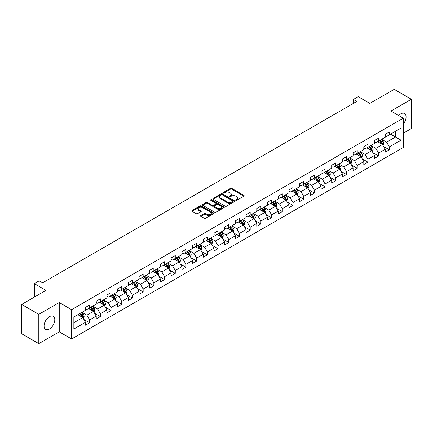 <?xml version="1.0" encoding="UTF-8"?>
<svg xmlns="http://www.w3.org/2000/svg" width="433" height="433" viewBox="0 0 433 433"><rect width="100%" height="100%" fill="white"/><g stroke="black" fill="none" stroke-linecap="round" stroke-linejoin="round"><path stroke-width="0.65" d="M235.801 200.311A0.666 0.384 0 0 0 236.743 200.311L243.898 196.181A0.953 0.552 0 0 0 244.174 195.792A0.953 0.552 0 0 0 243.898 195.402L231.774 188.404A0.953 0.552 0 0 0 230.426 188.404L223.271 192.533A0.666 0.384 0 0 0 223.076 192.804A0.666 0.384 0 0 0 223.271 193.08A0.666 0.384 0 0 0 224.213 193.08L225.144 192.544A3.047 1.759 0 0 1 229.452 192.544L230.459 193.129A3.047 1.759 0 0 1 231.352 194.374A3.047 1.759 0 0 1 230.459 195.613L229.533 196.149A0.666 0.384 0 0 0 229.338 196.42A0.666 0.384 0 0 0 229.533 196.696A0.666 0.384 0 0 0 230.48 196.696L231.406 196.16A3.047 1.759 0 0 1 235.714 196.16L236.727 196.744A3.047 1.759 0 0 1 237.62 197.989A3.047 1.759 0 0 1 236.727 199.229L235.801 199.765A0.666 0.384 0 0 0 235.601 200.041A0.666 0.384 0 0 0 235.801 200.311L235.801 199.765M49.438 329.037A7.567 4.368 120 0 0 54.379 322.369A7.567 4.368 120 0 0 53.221 316.301A7.567 4.368 120 0 0 49.438 316.675A7.567 4.368 120 0 0 44.491 323.348A7.567 4.368 120 0 0 45.654 329.41A7.567 4.368 120 0 0 49.438 329.037M403.253 124.022A7.567 4.368 120 0 0 404.498 113.495A7.567 4.368 120 0 0 400.714 113.868A7.567 4.368 120 0 0 398.658 115.53M200.863 215.542A0.953 0.552 0 0 0 200.587 215.932A0.953 0.552 0 0 0 200.863 216.321L204.262 218.281A0.953 0.552 0 0 0 205.61 218.281L213.556 213.696A0.953 0.552 0 0 0 213.837 213.307A0.953 0.552 0 0 0 213.556 212.917L201.437 205.919A0.953 0.552 0 0 0 200.089 205.919L192.144 210.508A0.953 0.552 0 0 0 191.862 210.898A0.953 0.552 0 0 0 192.144 211.282L196.252 213.658A0.953 0.552 0 0 0 197.6 213.658L200.999 211.694A0.953 0.552 0 0 0 201.275 211.304A0.953 0.552 0 0 0 200.999 210.914L198.964 209.74A2.549 1.472 0 0 1 198.217 208.701A2.549 1.472 0 0 1 199.786 207.342A2.549 1.472 0 0 1 202.563 207.661L210.546 212.267A2.549 1.472 0 0 1 211.293 213.307A2.549 1.472 0 0 1 209.718 214.665A2.549 1.472 0 0 1 206.942 214.346L205.61 213.577A0.953 0.552 0 0 0 204.262 213.577L200.863 215.542L200.863 216.321M403.253 133.24L411.35 128.563L411.35 99.249L394.198 89.35L369.842 103.411L358.178 96.678L353.377 99.449L356.808 101.43L42.575 282.846L39.143 280.865L34.342 283.642L34.342 297.108M38.802 314.342L38.802 343.65L59.245 331.846L59.245 302.537L38.802 314.342L21.65 304.437L46.006 290.375L34.342 283.642M59.245 302.537L71.597 309.665L403.253 118.187L403.253 147.496L71.597 338.979L71.597 309.665M411.35 99.249L390.907 111.054L403.253 118.187M225.209 206.189A0.953 0.552 0 0 0 226.556 206.189L234.502 201.605A0.953 0.552 0 0 0 234.783 201.215A0.953 0.552 0 0 0 234.502 200.825L222.378 193.827A0.953 0.552 0 0 0 221.036 193.827L213.085 198.417A0.953 0.552 0 0 0 212.809 198.801A0.953 0.552 0 0 0 213.085 199.191L225.209 206.189M211.028 200.452A0.666 0.384 0 0 1 211.705 200.549L224.018 207.656L216.083 212.235A0.953 0.552 0 0 1 214.736 212.235L202.617 205.237L206.016 203.288L206.016 202.498L202.617 204.463A0.953 0.552 0 0 0 202.335 204.852A0.953 0.552 0 0 0 202.617 205.237L202.617 204.463M206.016 203.288A0.953 0.552 0 0 1 207.364 203.288L207.364 202.498A0.953 0.552 0 0 0 206.016 202.498M207.364 202.498L212.278 205.334A0.953 0.552 0 0 0 213.626 205.334L215.883 204.035A0.953 0.552 0 0 0 216.159 203.645A0.953 0.552 0 0 0 215.883 203.256L210.763 200.3A0.666 0.384 0 0 1 210.568 200.03A0.666 0.384 0 0 1 210.979 199.673A0.666 0.384 0 0 1 211.705 199.754L224.029 206.871A0.953 0.552 0 0 1 224.31 207.261A0.953 0.552 0 0 1 224.029 207.651L224.029 206.871M38.802 343.65L21.65 333.751L21.65 304.437M83.915 319.511L89.642 322.818L89.642 319.922L96.229 316.122L96.229 319.013L100.342 316.637L100.342 313.746L106.929 309.941L106.929 312.837L111.048 310.456L111.048 307.565L117.635 303.766L117.635 306.656L121.749 304.28L121.749 301.384L128.336 297.585L128.336 300.475L132.455 298.099L132.455 295.209L139.042 291.404L139.042 294.294L143.155 291.918L143.155 289.028L149.742 285.228L149.742 288.118L153.861 285.742L153.861 282.846L160.448 279.047L160.448 281.937L164.562 279.561L164.562 276.671L171.149 272.866L171.149 275.756L175.268 273.38L175.268 270.49L181.855 266.685L181.855 269.58L185.968 267.204L185.968 264.309L192.555 260.509L192.555 263.399L196.674 261.023L196.674 258.133L203.261 254.328L203.261 257.218L207.375 254.842L207.375 251.952L213.962 248.147L213.962 251.043L218.08 248.666L218.08 245.771L224.662 241.971L224.662 244.861L228.781 242.485L228.781 239.595L235.368 235.79L235.368 238.68L239.481 236.304L239.481 233.414L246.068 229.609L246.068 232.505L250.187 230.129L250.187 227.233L256.774 223.433L256.774 226.324L260.888 223.948L260.888 221.057L267.475 217.252L267.475 220.143L271.594 217.767L271.594 214.876L278.181 211.071L278.181 213.967L282.294 211.591L282.294 208.695L288.881 204.896L288.881 207.786L293 205.41L293 202.52L299.587 198.715L299.587 201.605L303.701 199.229L303.701 196.338L310.288 192.533L310.288 195.429L314.407 193.048L314.407 190.157L320.994 186.358L320.994 189.248L325.107 186.872L325.107 183.982L331.694 180.177L331.694 183.067L335.813 180.691L335.813 177.801L342.4 173.996L342.4 176.891L346.514 174.51L346.514 171.62L353.101 167.82L353.101 170.71L357.22 168.334L357.22 165.444L363.801 161.639L363.801 164.529L367.92 162.153L367.92 159.263L374.507 155.458L374.507 158.354L378.626 155.972L378.626 153.082L385.208 149.282L385.208 152.172L389.327 149.796L389.327 146.901L400.99 140.168L400.99 128.13L395.502 131.296L395.502 137.001L400.99 140.168M89.642 322.818L85.523 325.194L85.523 322.304L73.859 329.037L73.859 316.994L85.523 310.261L85.523 307.37L89.642 304.989L89.642 307.885L96.229 304.08L96.229 301.189L100.342 298.813L100.342 301.704L106.929 297.899L106.929 295.008L111.048 292.632L111.048 295.522L117.635 291.723L117.635 288.827L121.749 286.451L121.749 289.347L128.336 285.542L128.336 282.652L132.455 280.275L132.455 283.166L139.042 279.361L139.042 276.471L143.155 274.094L143.155 276.985L149.742 273.185L149.742 270.289L153.861 267.913L153.861 270.809L160.448 267.004L160.448 264.114L164.562 261.738L164.562 264.628L171.149 260.823L171.149 257.933L175.268 255.557L175.268 258.447L181.855 254.647L181.855 251.752L185.968 249.376L185.968 252.271L192.555 248.466L192.555 245.576L196.674 243.2L196.674 246.09L203.261 242.285L203.261 239.395L207.375 237.019L207.375 239.909L213.962 236.109L213.962 233.214L218.08 230.838L218.08 233.733L224.662 229.928L224.662 227.038L228.781 224.662L228.781 227.552L235.368 223.747L235.368 220.857L239.481 218.481L239.481 221.371L246.068 217.572L246.068 214.676L250.187 212.3L250.187 215.19L256.774 211.391L256.774 208.5L260.888 206.124L260.888 209.015L267.475 205.21L267.475 202.319L271.594 199.943L271.594 202.833L278.181 199.034L278.181 196.138L282.294 193.762L282.294 196.652L288.881 192.853L288.881 189.963L293 187.586L293 190.477L299.587 186.672L299.587 183.781L303.701 181.405L303.701 184.296L310.288 180.496L310.288 177.6L314.407 175.224L314.407 178.115L320.994 174.315L320.994 171.425L325.107 169.043L325.107 171.939L331.694 168.134L331.694 165.244L335.813 162.868L335.813 165.758L342.4 161.953L342.4 159.063L346.514 156.686L346.514 159.577L353.101 155.777L353.101 152.887L357.22 150.505L357.22 153.401L363.801 149.596L363.801 146.706L367.92 144.33L367.92 147.22L374.507 143.415L374.507 140.525L378.626 138.149L378.626 141.039L385.208 137.239L385.208 134.349L389.327 131.968L389.327 134.863L400.99 128.13M88.543 308.518L93.485 311.37L86.898 315.17L81.956 312.317M85.523 308.675L86.898 309.465L89.642 307.885M86.898 315.17L89.642 319.922M93.485 311.37L96.229 316.122M99.249 302.337L104.185 305.189L97.598 308.994L92.662 306.142M96.229 302.494L97.598 303.289L100.342 301.704M97.598 308.994L100.342 313.746M104.185 305.189L106.929 309.941M109.95 296.156L114.891 299.008L108.304 302.813L103.363 299.961M106.929 296.318L108.304 297.108L111.048 295.522M108.304 302.813L111.048 307.565M114.891 299.008L117.635 303.766M120.655 289.98L125.592 292.832L119.005 296.632L114.068 293.78M117.635 290.137L119.005 290.927L121.749 289.347M119.005 296.632L121.749 301.384M125.592 292.832L128.336 297.585M131.356 283.799L136.298 286.651L129.711 290.456L124.769 287.604M128.336 283.956L129.711 284.752L132.455 283.166M129.711 290.456L132.455 295.209M136.298 286.651L139.042 291.404M142.056 277.618L146.998 280.47L140.411 284.275L135.475 281.423M139.042 277.78L140.411 278.571L143.155 276.985M140.411 284.275L143.155 289.028M146.998 280.47L149.742 285.228M152.762 271.442L157.704 274.295L151.117 278.094L146.175 275.242M149.742 271.599L151.117 272.389L153.861 270.809M151.117 278.094L153.861 282.846M157.704 274.295L160.448 279.047M163.463 265.261L168.405 268.114L161.818 271.919L156.876 269.066M160.448 265.418L161.818 266.214L164.562 264.628M161.818 271.919L164.562 276.671M168.405 268.114L171.149 272.866M174.169 259.08L179.11 261.933L172.523 265.738L167.582 262.885M171.149 259.243L172.523 260.033L175.268 258.447M172.523 265.738L175.268 270.49M179.11 261.933L181.855 266.685M184.869 252.904L189.811 255.757L183.224 259.556L178.282 256.704M181.855 253.061L183.224 253.852L185.968 252.271M183.224 259.556L185.968 264.309M189.811 255.757L192.555 260.509M195.575 246.723L200.511 249.576L193.93 253.375L188.988 250.528M192.555 246.88L193.93 247.676L196.674 246.09M193.93 253.375L196.674 258.133M200.511 249.576L203.261 254.328M206.276 240.542L211.217 243.395L204.63 247.2L199.689 244.347M203.261 240.705L204.63 241.495L207.375 239.909M204.63 247.2L207.375 251.952M211.217 243.395L213.962 248.147M216.982 234.367L221.918 237.219L215.336 241.019L210.395 238.166M213.962 234.524L215.336 235.314L218.08 233.733M215.336 241.019L218.08 245.771M221.918 237.219L224.662 241.971M227.682 228.186L232.624 231.038L226.037 234.838L221.095 231.991M224.662 228.343L226.037 229.138L228.781 227.552M226.037 234.838L228.781 239.595M232.624 231.038L235.368 235.79M238.388 222.005L243.324 224.857L236.737 228.662L231.801 225.809M235.368 222.167L236.737 222.957L239.481 221.371M236.737 228.662L239.481 233.414M243.324 224.857L246.068 229.609M249.089 215.829L254.03 218.681L247.443 222.481L242.502 219.628M246.068 215.986L247.443 216.776L250.187 215.19M247.443 222.481L250.187 227.233M254.03 218.681L256.774 223.433M259.795 209.648L264.731 212.5L258.144 216.3L253.208 213.447M256.774 209.805L258.144 210.6L260.888 209.015M258.144 216.3L260.888 221.057M264.731 212.5L267.475 217.252M270.495 203.467L275.437 206.319L268.85 210.124L263.908 207.272M267.475 203.624L268.85 204.419L271.594 202.833M268.85 210.124L271.594 214.876M275.437 206.319L278.181 211.071M281.201 197.291L286.137 200.138L279.55 203.943L274.614 201.091M278.181 197.448L279.55 198.238L282.294 196.652M279.55 203.943L282.294 208.695M286.137 200.138L288.881 204.896M291.902 191.11L296.843 193.962L290.256 197.762L285.315 194.91M288.881 191.267L290.256 192.063L293 190.477M290.256 197.762L293 202.52M296.843 193.962L299.587 198.715M302.602 184.929L307.544 187.781L300.957 191.586L296.02 188.734M299.587 185.086L300.957 185.881L303.701 184.296M300.957 191.586L303.701 196.338M307.544 187.781L310.288 192.533M313.308 178.753L318.25 181.6L311.663 185.405L306.721 182.553M310.288 178.91L311.663 179.7L314.407 178.115M311.663 185.405L314.407 190.157M318.25 181.6L320.994 186.358M324.008 172.572L328.95 175.425L322.363 179.224L317.421 176.372M320.994 172.729L322.363 173.519L325.107 171.939M322.363 179.224L325.107 183.982M328.95 175.425L331.694 180.177M334.714 166.391L339.656 169.243L333.069 173.048L328.127 170.196M331.694 166.548L333.069 167.344L335.813 165.758M333.069 173.048L335.813 177.801M339.656 169.243L342.4 173.996M345.415 160.21L350.357 163.062L343.77 166.867L338.828 164.015M342.4 160.372L343.77 161.163L346.514 159.577M343.77 166.867L346.514 171.62M350.357 163.062L353.101 167.82M356.121 154.034L361.057 156.887L354.475 160.686L349.534 157.834M353.101 154.191L354.475 154.982L357.22 153.401M354.475 160.686L357.22 165.444M361.057 156.887L363.801 161.639M366.821 147.853L371.763 150.706L365.176 154.511L360.234 151.658M363.801 148.01L365.176 148.806L367.92 147.22M365.176 154.511L367.92 159.263M371.763 150.706L374.507 155.458M377.527 141.672L382.463 144.525L375.876 148.33L370.94 145.477M374.507 141.835L375.876 142.625L378.626 141.039M375.876 148.33L378.626 153.082M382.463 144.525L385.208 149.282M390.561 134.149L395.502 137.001L386.582 142.148L381.641 139.296M385.208 135.653L386.582 136.444L389.327 134.863M386.582 142.148L389.327 146.901M59.245 331.846L71.597 338.979M353.377 99.449L353.377 103.411M73.859 322.699L82.779 317.546L77.843 314.694M82.779 317.546L85.523 322.304M383.6 146.489L389.327 149.796M372.894 152.665L378.626 155.972M362.194 158.846L367.92 162.153M351.488 165.027L357.22 168.334M340.787 171.203L346.514 174.51M330.081 177.384L335.813 180.691M319.381 183.565L325.107 186.872M308.675 189.741L314.407 193.048M297.974 195.922L303.701 199.229M287.268 202.103L293 205.41M276.568 208.278L282.294 211.591M265.862 214.459L271.594 217.767M255.161 220.641L260.888 223.948M244.461 226.816L250.187 230.129M233.755 232.997L239.481 236.304M223.055 239.178L228.781 242.485M212.349 245.359L218.08 248.666M201.648 251.535L207.375 254.842M190.942 257.716L196.674 261.023M180.242 263.897L185.968 267.204M169.536 270.073L175.268 273.38M158.835 276.254L164.562 279.561M148.129 282.435L153.861 285.742M137.429 288.611L143.155 291.918M126.723 294.792L132.455 298.099M116.022 300.973L121.749 304.28M105.316 307.149L111.048 310.456M94.616 313.33L100.342 316.637M236.066 200.403L236.727 200.024A3.047 1.759 0 0 0 237.62 198.779L237.62 197.989M231.352 194.374L231.352 195.164A3.047 1.759 0 0 1 230.459 196.409L229.804 196.788M243.898 195.402L243.898 196.181L231.774 189.194A0.953 0.552 0 0 0 230.426 189.194L223.536 193.172M234.502 200.825L234.502 201.605L222.378 194.617A0.953 0.552 0 0 0 221.036 194.617L213.101 199.202M232.819 201.486A0.666 0.384 0 0 0 233.014 201.215A0.666 0.384 0 0 0 232.819 200.944L222.178 194.801A0.666 0.384 0 0 0 221.236 194.801L220.256 195.364A3.047 1.759 0 0 0 219.369 196.609A3.047 1.759 0 0 0 220.256 197.849L227.531 202.049A3.047 1.759 0 0 0 231.844 202.049L232.819 201.486L232.819 202.281A0.666 0.384 0 0 0 233.014 202.005L233.014 201.215M219.369 196.609L219.369 197.399A3.047 1.759 0 0 0 220.256 198.644L220.256 197.849M232.819 202.281L231.844 202.844A3.047 1.759 0 0 1 227.531 202.844L220.256 198.644M207.364 203.288L212.278 206.13A0.953 0.552 0 0 0 213.626 206.13L215.883 204.825A0.953 0.552 0 0 0 216.159 204.436L216.159 203.645M217.382 208.278A2.549 1.472 0 0 0 220.159 208.598A2.549 1.472 0 0 0 221.728 207.239A2.549 1.472 0 0 0 220.982 206.2L218.172 204.576A0.953 0.552 0 0 0 216.825 204.576L214.568 205.881A0.953 0.552 0 0 0 214.292 206.27A0.953 0.552 0 0 0 214.568 206.66L217.382 208.278L217.382 209.074A2.549 1.472 0 0 0 220.159 209.393A2.549 1.472 0 0 0 221.728 208.035L221.728 207.239M214.292 206.27L214.292 207.061A0.953 0.552 0 0 0 214.568 207.45L214.568 206.66M217.382 209.074L214.568 207.45M211.293 213.307L211.293 214.097A2.549 1.472 0 0 1 209.718 215.455A2.549 1.472 0 0 1 206.942 215.136L205.61 214.373A0.953 0.552 0 0 0 204.262 214.373L200.874 216.327M198.217 208.701L198.217 209.491A2.549 1.472 0 0 0 198.964 210.53L198.964 209.74M200.988 211.699L198.964 210.53M213.545 213.702L201.437 206.709A0.953 0.552 0 0 0 200.089 206.709L192.155 211.293M383.01 145.466L383.822 143.41A2.571 1.483 -120 0 0 383.005 141.218L381.587 139.329M379.119 142.592L378.155 141.31M382.068 144.297L382.436 143.518A2.571 1.483 -120 0 0 381.7 141.97L380.282 140.081M379.638 140.454L381.208 142.549A1.31 0.758 60 0 1 381.446 142.95L382.436 143.518M379.46 140.557L380.878 142.446A2.571 1.483 60 0 1 381.614 143.994M372.304 151.647L373.122 149.591A2.571 1.483 -120 0 0 372.299 147.399L370.886 145.51M368.418 148.773L367.455 147.491M371.362 150.478L371.731 149.699A2.571 1.483 -120 0 0 370.994 148.151L369.582 146.262M368.938 146.635L370.507 148.73A1.31 0.758 60 0 1 370.745 149.131L371.731 149.699M368.759 146.738L370.172 148.627A2.571 1.483 60 0 1 370.908 150.175M361.604 157.823L362.416 155.766A2.571 1.483 -120 0 0 361.598 153.58L360.18 151.691M357.712 154.954L356.749 153.666M360.662 156.654L361.03 155.88A2.571 1.483 -120 0 0 360.294 154.332L358.876 152.443M358.232 152.811L359.807 154.911A1.31 0.758 60 0 1 360.045 155.306L361.03 155.88M358.053 152.914L359.471 154.808A2.571 1.483 60 0 1 360.207 156.351M350.898 164.004L351.715 161.947A2.571 1.483 -120 0 0 350.892 159.755L349.48 157.866M347.012 161.13L346.048 159.847M349.956 162.835L350.324 162.056A2.571 1.483 -120 0 0 349.588 160.513L348.175 158.619M347.531 158.992L349.101 161.087A1.31 0.758 60 0 1 349.339 161.487L350.324 162.056M347.353 159.095L348.765 160.984A2.571 1.483 60 0 1 349.501 162.532M340.197 170.185L341.009 168.128A2.571 1.483 -120 0 0 340.192 165.936L338.774 164.047M336.306 167.311L335.342 166.028M339.255 169.016L339.624 168.237A2.571 1.483 -120 0 0 338.887 166.689L337.469 164.8M336.825 165.173L338.4 167.268A1.31 0.758 60 0 1 338.638 167.668L339.624 168.237M336.647 165.276L338.065 167.165A2.571 1.483 60 0 1 338.801 168.713M329.491 176.361L330.309 174.304A2.571 1.483 -120 0 0 329.486 172.118L328.073 170.229M325.605 173.492L324.642 172.21M328.555 175.192L328.923 174.418A2.571 1.483 -120 0 0 328.187 172.87L326.769 170.981M326.125 171.349L327.694 173.449A1.31 0.758 60 0 1 327.933 173.844L328.923 174.418M325.946 171.452L327.359 173.346A2.571 1.483 60 0 1 328.095 174.889M318.791 182.542L319.608 180.485A2.571 1.483 -120 0 0 318.785 178.299L317.367 176.404M314.899 179.668L313.936 178.385M317.849 181.373L318.217 180.593A2.571 1.483 -120 0 0 317.481 179.051L316.063 177.157M315.419 177.53L316.994 179.625A1.31 0.758 60 0 1 317.232 180.025L318.217 180.593M315.24 177.633L316.658 179.522A2.571 1.483 60 0 1 317.394 181.07M308.085 188.723L308.902 186.666A2.571 1.483 -120 0 0 308.08 184.474L306.667 182.585M304.199 185.849L303.235 184.566M307.149 187.554L307.517 186.775A2.571 1.483 -120 0 0 306.78 185.227L305.362 183.338M304.718 183.711L306.288 185.806A1.31 0.758 60 0 1 306.526 186.206L307.517 186.775M304.54 183.814L305.958 185.703A2.571 1.483 60 0 1 306.688 187.251M297.384 194.899L298.202 192.842A2.571 1.483 -120 0 0 297.379 190.655L295.961 188.766M293.493 192.03L292.535 190.747M296.443 193.73L296.811 192.956A2.571 1.483 -120 0 0 296.075 191.408L294.662 189.519M294.018 189.887L295.587 191.987A1.31 0.758 60 0 1 295.826 192.382L296.811 192.956M293.834 189.99L295.252 191.884A2.571 1.483 60 0 1 295.988 193.427M286.678 201.08L287.496 199.023A2.571 1.483 -120 0 0 286.678 196.836L285.26 194.942M282.792 198.206L281.829 196.923M285.742 199.911L286.11 199.131A2.571 1.483 -120 0 0 285.374 197.589L283.956 195.694M283.312 196.068L284.882 198.168A1.31 0.758 60 0 1 285.12 198.563L286.11 199.131M283.133 196.171L284.551 198.06A2.571 1.483 60 0 1 285.287 199.608M275.978 207.261L276.795 205.204A2.571 1.483 -120 0 0 275.973 203.012L274.554 201.123M272.086 204.387L271.128 203.104M275.036 206.092L275.404 205.312A2.571 1.483 -120 0 0 274.668 203.764L273.255 201.875M272.611 202.249L274.181 204.344A1.31 0.758 60 0 1 274.419 204.744L275.404 205.312M272.427 202.352L273.845 204.241A2.571 1.483 60 0 1 274.582 205.789M265.272 213.437L266.089 211.38A2.571 1.483 -120 0 0 265.272 209.193L263.854 207.304M261.386 210.568L260.422 209.285M264.336 212.267L264.704 211.493A2.571 1.483 -120 0 0 263.968 209.945L262.55 208.056M261.905 208.425L263.475 210.525A1.31 0.758 60 0 1 263.713 210.92L264.704 211.493M261.727 208.533L263.145 210.422A2.571 1.483 60 0 1 263.881 211.97M254.572 219.618L255.389 217.561A2.571 1.483 -120 0 0 254.566 215.374L253.153 213.48M250.68 216.749L249.722 215.461M253.63 218.449L253.998 217.669A2.571 1.483 -120 0 0 253.262 216.127L251.849 214.232M251.205 214.606L252.775 216.706A1.31 0.758 60 0 1 253.013 217.101L253.998 217.669M251.026 214.708L252.439 216.597A2.571 1.483 60 0 1 253.175 218.145M243.866 225.799L244.683 223.742A2.571 1.483 -120 0 0 243.866 221.55L242.448 219.661M239.979 222.925L239.016 221.642M242.929 224.63L243.297 223.85A2.571 1.483 -120 0 0 242.561 222.302L241.143 220.413M240.499 220.787L242.069 222.881A1.31 0.758 60 0 1 242.307 223.282L243.297 223.85M240.32 220.89L241.738 222.779A2.571 1.483 60 0 1 242.475 224.326M233.165 231.974L233.982 229.918A2.571 1.483 -120 0 0 233.16 227.731L231.747 225.842M229.274 229.106L228.315 227.823M232.223 230.805L232.591 230.031A2.571 1.483 -120 0 0 231.855 228.483L230.443 226.594M229.799 226.962L231.368 229.062A1.31 0.758 60 0 1 231.606 229.458L232.591 230.031M229.62 227.071L231.033 228.96A2.571 1.483 60 0 1 231.769 230.508M222.465 238.155L223.276 236.099A2.571 1.483 -120 0 0 222.459 233.912L221.041 232.018M218.573 235.287L217.61 233.999M221.523 236.986L221.891 236.207A2.571 1.483 -120 0 0 221.155 234.664L219.737 232.77M219.093 233.143L220.668 235.243A1.31 0.758 60 0 1 220.9 235.639L221.891 236.207M218.914 233.246L220.332 235.141A2.571 1.483 60 0 1 221.068 236.683M211.759 244.336L212.576 242.28A2.571 1.483 -120 0 0 211.753 240.088L210.341 238.199M207.872 241.462L206.909 240.18M210.817 243.167L211.185 242.388A2.571 1.483 -120 0 0 210.449 240.84L209.036 238.951M208.392 239.325L209.962 241.419A1.31 0.758 60 0 1 210.2 241.82L211.185 242.388M208.213 239.427L209.626 241.316A2.571 1.483 60 0 1 210.362 242.864M201.058 250.512L201.87 248.461A2.571 1.483 -120 0 0 201.053 246.269L199.635 244.38M197.167 247.644L196.203 246.361M200.116 249.343L200.484 248.569A2.571 1.483 -120 0 0 199.748 247.021L198.33 245.132M197.686 245.5L199.261 247.6A1.31 0.758 60 0 1 199.499 247.995L200.484 248.569M197.508 245.608L198.926 247.497A2.571 1.483 60 0 1 199.662 249.045M190.352 256.693L191.169 254.636A2.571 1.483 -120 0 0 190.347 252.45L188.934 250.555M186.466 253.825L185.503 252.536M189.41 255.524L189.778 254.745A2.571 1.483 -120 0 0 189.048 253.202L187.63 251.308M186.986 251.681L188.555 253.781A1.31 0.758 60 0 1 188.793 254.176L189.778 254.745M186.807 251.784L188.22 253.678A2.571 1.483 60 0 1 188.956 255.221M179.652 262.874L180.464 260.818A2.571 1.483 -120 0 0 179.646 258.625L178.228 256.737M175.76 260L174.797 258.718M178.71 261.705L179.078 260.926A2.571 1.483 -120 0 0 178.342 259.378L176.924 257.489M176.28 257.862L177.855 259.957A1.31 0.758 60 0 1 178.093 260.357L179.078 260.926M176.101 257.965L177.519 259.854A2.571 1.483 60 0 1 178.255 261.402M168.946 269.05L169.763 266.999A2.571 1.483 -120 0 0 168.94 264.807L167.528 262.918M165.06 266.181L164.096 264.899M168.009 267.886L168.377 267.107A2.571 1.483 -120 0 0 167.641 265.559L166.223 263.67M165.579 264.043L167.149 266.138A1.31 0.758 60 0 1 167.387 266.533L168.377 267.107M165.401 264.146L166.813 266.035A2.571 1.483 60 0 1 167.549 267.583M158.245 275.231L159.063 273.174A2.571 1.483 -120 0 0 158.24 270.988L156.822 269.093M154.354 272.362L153.396 271.074M157.303 274.062L157.672 273.283A2.571 1.483 -120 0 0 156.935 271.74L155.517 269.851M154.873 270.219L156.448 272.319A1.31 0.758 60 0 1 156.686 272.714L157.672 273.283M154.695 270.322L156.113 272.216A2.571 1.483 60 0 1 156.849 273.759M147.539 281.412L148.357 279.355A2.571 1.483 -120 0 0 147.534 277.163L146.121 275.274M143.653 278.538L142.69 277.255M146.603 280.243L146.971 279.464A2.571 1.483 -120 0 0 146.235 277.916L144.817 276.027M144.173 276.4L145.742 278.495A1.31 0.758 60 0 1 145.981 278.895L146.971 279.464M143.994 276.503L145.412 278.392A2.571 1.483 60 0 1 146.148 279.94M136.839 287.588L137.656 285.536A2.571 1.483 -120 0 0 136.833 283.344L135.415 281.455M132.947 284.719L131.989 283.436M135.897 286.424L136.265 285.645A2.571 1.483 -120 0 0 135.529 284.097L134.116 282.208M133.472 282.581L135.042 284.676A1.31 0.758 60 0 1 135.28 285.076L136.265 285.645M133.288 282.684L134.706 284.573A2.571 1.483 60 0 1 135.442 286.121M126.133 293.769L126.95 291.712A2.571 1.483 -120 0 0 126.133 289.525L124.715 287.631M122.247 290.9L121.283 289.612M125.197 292.6L125.565 291.826A2.571 1.483 -120 0 0 124.828 290.278L123.41 288.389M122.766 288.757L124.336 290.857A1.31 0.758 60 0 1 124.574 291.252L125.565 291.826M122.588 288.86L124.006 290.754A2.571 1.483 60 0 1 124.742 292.297M115.432 299.95L116.25 297.893A2.571 1.483 -120 0 0 115.427 295.701L114.009 293.812M111.541 297.076L110.583 295.793M114.491 298.781L114.859 298.001A2.571 1.483 -120 0 0 114.123 296.453L112.71 294.564M112.066 294.938L113.635 297.033A1.31 0.758 60 0 1 113.874 297.433L114.859 298.001M111.887 295.041L113.3 296.93A2.571 1.483 60 0 1 114.036 298.478M104.726 306.126L105.544 304.074A2.571 1.483 -120 0 0 104.726 301.882L103.308 299.993M100.84 303.257L99.877 301.974M103.79 304.962L104.158 304.183A2.571 1.483 -120 0 0 103.422 302.635L102.004 300.746M101.36 301.119L102.93 303.214A1.31 0.758 60 0 1 103.168 303.614L104.158 304.183M101.181 301.222L102.599 303.111A2.571 1.483 60 0 1 103.335 304.659M94.026 312.307L94.843 310.25A2.571 1.483 -120 0 0 94.021 308.063L92.608 306.174M90.134 309.438L89.176 308.15M93.084 311.138L93.452 310.364A2.571 1.483 -120 0 0 92.716 308.816L91.303 306.927M90.659 307.295L92.229 309.395A1.31 0.758 60 0 1 92.467 309.79L93.452 310.364M90.481 307.398L91.893 309.292A2.571 1.483 60 0 1 92.63 310.834M83.325 318.488L84.137 316.431A2.571 1.483 -120 0 0 83.32 314.239L81.902 312.35M79.434 315.614L78.47 314.331M82.384 317.319L82.752 316.539A2.571 1.483 -120 0 0 82.016 314.997L80.598 313.102M79.953 313.476L81.523 315.57A1.31 0.758 60 0 1 81.761 315.971L82.752 316.539M79.775 313.579L81.193 315.468A2.571 1.483 60 0 1 81.929 317.016M236.727 200.024L236.727 199.229M229.533 196.696L229.533 196.149M230.459 196.409L230.459 195.613M223.271 193.08L223.271 192.533M230.426 189.194L230.426 188.404M231.774 189.194L231.774 188.404M213.085 199.191L213.085 198.417M221.036 194.617L221.036 193.827M222.378 194.617L222.378 193.827M227.531 202.844L227.531 202.049M231.844 202.844L231.844 202.049M212.278 206.13L212.278 205.334M213.626 206.13L213.626 205.334M215.883 204.825L215.883 204.035M211.705 200.549L211.705 199.754M204.262 214.373L204.262 213.577M205.61 214.373L205.61 213.577M206.942 215.136L206.942 214.346M200.999 211.694L200.999 210.914M192.144 211.282L192.144 210.508M200.089 206.709L200.089 205.919M201.437 206.709L201.437 205.919M213.556 213.696L213.556 212.917M382.209 144.378L383.806 143.458M381.7 141.97L383.005 141.218M379.871 143.031L380.878 142.446M371.509 150.56L373.105 149.639M370.994 148.151L372.299 147.399M369.165 149.206L370.172 148.627M360.808 156.741L362.399 155.82M360.294 154.332L361.598 153.58M358.464 155.387L359.471 154.808M350.102 162.916L351.699 161.996M349.588 160.513L350.892 159.755M347.764 161.569L348.765 160.984M339.402 169.097L340.993 168.177M338.887 166.689L340.192 165.936M337.058 167.744L338.065 167.165M328.696 175.278L330.292 174.358M328.187 172.87L329.486 172.118M326.358 173.925L327.359 173.346M317.995 181.454L319.586 180.534M317.481 179.051L318.785 178.299M315.652 180.106L316.658 179.522M307.289 187.635L308.886 186.715M306.78 185.227L308.08 184.474M304.951 186.282L305.958 185.703M296.589 193.816L298.18 192.896M296.075 191.408L297.379 190.655M294.245 192.463L295.252 191.884M285.883 199.992L287.48 199.072M285.374 197.589L286.678 196.836M283.545 198.644L284.551 198.06M275.182 206.173L276.779 205.253M274.668 203.764L275.973 203.012M272.839 204.82L273.845 204.241M264.476 212.354L266.073 211.434M263.968 209.945L265.272 209.193M262.138 211.001L263.145 210.422M253.776 218.53L255.373 217.61M253.262 216.127L254.566 215.374M251.432 217.182L252.439 216.597M243.07 224.711L244.667 223.791M242.561 222.302L243.866 221.55M240.732 223.358L241.738 222.779M232.369 230.892L233.966 229.972M231.855 228.483L233.16 227.731M230.026 229.539L231.033 228.96M221.669 237.067L223.26 236.147M221.155 234.664L222.459 233.912M219.325 235.72L220.332 235.141M210.963 243.249L212.56 242.328M210.449 240.84L211.753 240.088M208.625 241.895L209.626 241.316M200.263 249.43L201.854 248.51M199.748 247.021L201.053 246.269M197.919 248.077L198.926 247.497M189.557 255.611L191.153 254.685M189.048 253.202L190.347 252.45M187.218 254.258L188.22 253.678M178.856 261.786L180.447 260.866M178.342 259.378L179.646 258.625M176.512 260.433L177.519 259.854M168.15 267.967L169.747 267.047M167.641 265.559L168.94 264.807M165.812 266.614L166.813 266.035M157.45 274.149L159.041 273.223M156.935 271.74L158.24 270.988M155.106 272.795L156.113 272.216M146.744 280.324L148.34 279.404M146.235 277.916L147.534 277.163M144.406 278.976L145.412 278.392M136.043 286.505L137.64 285.585M135.529 284.097L136.833 283.344M133.7 285.152L134.706 284.573M125.337 292.686L126.934 291.761M124.828 290.278L126.133 289.525M122.999 291.333L124.006 290.754M114.637 298.862L116.233 297.942M114.123 296.453L115.427 295.701M112.293 297.514L113.3 296.93M103.931 305.043L105.528 304.123M103.422 302.635L104.726 301.882M101.593 303.69L102.599 303.111M93.23 311.224L94.827 310.299M92.716 308.816L94.021 308.063M90.887 309.871L91.893 309.292M82.524 317.4L84.121 316.48M82.016 314.997L83.32 314.239M80.186 316.052L81.193 315.468"/></g></svg>

